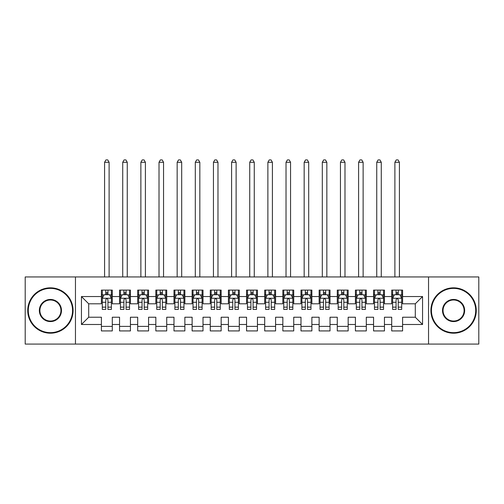 <?xml version="1.0" encoding="UTF-8"?>
<svg xmlns="http://www.w3.org/2000/svg" width="504" height="504" viewBox="0 0 504 504"><rect width="100%" height="100%" fill="white"/><g stroke="black" fill="none" stroke-linecap="round" stroke-linejoin="round"><path stroke-width="0.76" d="M428.539 344.081L478.8 344.081L478.8 276.948L428.539 276.948L428.539 344.081L75.461 344.081L75.461 276.948L25.2 276.948L25.2 344.081L75.461 344.081M428.539 276.948L75.461 276.948M81.446 324.488L81.446 296.541L101.405 296.541L101.405 303.799L88.704 303.799L88.704 317.23L81.446 324.488L101.405 324.488L101.405 330.926L112.291 330.926L112.291 324.488L119.549 324.488L119.549 330.926L130.435 330.926L130.435 324.488L137.693 324.488L137.693 330.926L148.579 330.926L148.579 324.488L155.837 324.488L155.837 330.926L166.723 330.926L166.723 324.488L173.981 324.488L173.981 330.926L184.867 330.926L184.867 324.488L192.125 324.488L192.125 330.926L203.011 330.926L203.011 324.488L210.269 324.488L210.269 330.926L221.155 330.926L221.155 324.488L228.413 324.488L228.413 330.926L239.299 330.926L239.299 324.488L246.557 324.488L246.557 330.926L257.443 330.926L257.443 324.488L264.701 324.488L264.701 330.926L275.587 330.926L275.587 324.488L282.845 324.488L282.845 330.926L293.731 330.926L293.731 324.488L300.989 324.488L300.989 330.926L311.875 330.926L311.875 324.488L319.133 324.488L319.133 330.926L330.019 330.926L330.019 324.488L337.277 324.488L337.277 330.926L348.163 330.926L348.163 324.488L355.421 324.488L355.421 330.926L366.307 330.926L366.307 324.488L373.565 324.488L373.565 330.926L384.451 330.926L384.451 324.488L391.709 324.488L391.709 330.926L402.595 330.926L402.595 317.23L415.296 317.23L415.296 303.799L402.595 303.799L402.595 296.541L422.554 296.541L422.554 324.488L402.595 324.488M402.595 296.541L402.595 290.102L391.709 290.102L391.709 296.541L384.451 296.541L384.451 290.102L373.565 290.102L373.565 296.541L366.307 296.541L366.307 290.102L355.421 290.102L355.421 296.541L348.163 296.541L348.163 290.102L337.277 290.102L337.277 296.541L330.019 296.541L330.019 290.102L319.133 290.102L319.133 296.541L311.875 296.541L311.875 290.102L300.989 290.102L300.989 296.541L293.731 296.541L293.731 290.102L282.845 290.102L282.845 296.541L275.587 296.541L275.587 290.102L264.701 290.102L264.701 296.541L257.443 296.541L257.443 290.102L246.557 290.102L246.557 296.541L239.299 296.541L239.299 290.102L228.413 290.102L228.413 296.541L221.155 296.541L221.155 290.102L210.269 290.102L210.269 296.541L203.011 296.541L203.011 290.102L192.125 290.102L192.125 296.541L184.867 296.541L184.867 290.102L173.981 290.102L173.981 296.541L166.723 296.541L166.723 290.102L155.837 290.102L155.837 296.541L148.579 296.541L148.579 290.102L137.693 290.102L137.693 296.541L130.435 296.541L130.435 290.102L119.549 290.102L119.549 296.541L112.291 296.541L112.291 290.102L101.405 290.102L101.405 296.541M384.451 324.488L384.451 317.23L391.709 317.23L391.709 324.488M422.554 296.541L415.296 303.799M366.307 324.488L366.307 317.23L373.565 317.23L373.565 324.488M391.709 296.541L391.709 303.799L384.451 303.799L384.451 296.541M348.163 324.488L348.163 317.23L355.421 317.23L355.421 324.488M373.565 296.541L373.565 303.799L366.307 303.799L366.307 296.541M330.019 324.488L330.019 317.23L337.277 317.23L337.277 324.488M355.421 296.541L355.421 303.799L348.163 303.799L348.163 296.541M311.875 324.488L311.875 317.23L319.133 317.23L319.133 324.488M337.277 296.541L337.277 303.799L330.019 303.799L330.019 296.541M293.731 324.488L293.731 317.23L300.989 317.23L300.989 324.488M319.133 296.541L319.133 303.799L311.875 303.799L311.875 296.541M275.587 324.488L275.587 317.23L282.845 317.23L282.845 324.488M300.989 296.541L300.989 303.799L293.731 303.799L293.731 296.541M257.443 324.488L257.443 317.23L264.701 317.23L264.701 324.488M282.845 296.541L282.845 303.799L275.587 303.799L275.587 296.541M239.299 324.488L239.299 317.23L246.557 317.23L246.557 324.488M264.701 296.541L264.701 303.799L257.443 303.799L257.443 296.541M221.155 324.488L221.155 317.23L228.413 317.23L228.413 324.488M246.557 296.541L246.557 303.799L239.299 303.799L239.299 296.541M203.011 324.488L203.011 317.23L210.269 317.23L210.269 324.488M228.413 296.541L228.413 303.799L221.155 303.799L221.155 296.541M184.867 324.488L184.867 317.23L192.125 317.23L192.125 324.488M210.269 296.541L210.269 303.799L203.011 303.799L203.011 296.541M166.723 324.488L166.723 317.23L173.981 317.23L173.981 324.488M192.125 296.541L192.125 303.799L184.867 303.799L184.867 296.541M148.579 324.488L148.579 317.23L155.837 317.23L155.837 324.488M173.981 296.541L173.981 303.799L166.723 303.799L166.723 296.541M130.435 324.488L130.435 317.23L137.693 317.23L137.693 324.488M155.837 296.541L155.837 303.799L148.579 303.799L148.579 296.541M112.291 324.488L112.291 317.23L119.549 317.23L119.549 324.488M137.693 296.541L137.693 303.799L130.435 303.799L130.435 296.541M88.704 317.23L101.405 317.23L101.405 324.488M119.549 296.541L119.549 303.799L112.291 303.799L112.291 296.541M391.709 294.638L392.616 294.638M401.688 294.638L402.595 294.638M373.565 294.638L374.472 294.638M383.544 294.638L384.451 294.638M355.421 294.638L356.328 294.638M365.4 294.638L366.307 294.638M337.277 294.638L338.184 294.638M347.256 294.638L348.163 294.638M319.133 294.638L320.04 294.638M329.112 294.638L330.019 294.638M300.989 294.638L301.896 294.638M310.968 294.638L311.875 294.638M282.845 294.638L283.752 294.638M292.824 294.638L293.731 294.638M264.701 294.638L265.608 294.638M274.68 294.638L275.587 294.638M246.557 294.638L247.464 294.638M256.536 294.638L257.443 294.638M228.413 294.638L229.32 294.638M238.392 294.638L239.299 294.638M210.269 294.638L211.176 294.638M220.248 294.638L221.155 294.638M192.125 294.638L193.032 294.638M202.104 294.638L203.011 294.638M173.981 294.638L174.888 294.638M183.96 294.638L184.867 294.638M155.837 294.638L156.744 294.638M165.816 294.638L166.723 294.638M137.693 294.638L138.6 294.638M147.672 294.638L148.579 294.638M119.549 294.638L120.456 294.638M129.528 294.638L130.435 294.638M101.405 294.638L102.312 294.638M111.384 294.638L112.291 294.638M101.405 326.39L112.291 326.39M119.549 326.39L130.435 326.39M137.693 326.39L148.579 326.39M155.837 326.39L166.723 326.39M173.981 326.39L184.867 326.39M192.125 326.39L203.011 326.39M210.269 326.39L221.155 326.39M228.413 326.39L239.299 326.39M246.557 326.39L257.443 326.39M264.701 326.39L275.587 326.39M282.845 326.39L293.731 326.39M300.989 326.39L311.875 326.39M319.133 326.39L330.019 326.39M337.277 326.39L348.163 326.39M355.421 326.39L366.307 326.39M373.565 326.39L384.451 326.39M391.709 326.39L402.595 326.39M81.446 296.541L88.704 303.799M415.296 317.23L422.554 324.488M107.938 292.459L105.758 292.459M111.384 307.15L107.938 307.15L107.938 309.424L111.384 309.424L111.384 298.355L109.57 294.727L104.126 294.727L102.312 298.355L102.312 309.424L105.758 309.424L105.758 307.15L102.312 307.15M102.312 298.355L102.312 290.102M111.384 298.355L111.384 290.102M105.758 294.727L105.758 290.102M107.938 290.102L107.938 294.727M107.938 307.15L107.938 299.716C107.213 298.318 106.489 298.318 105.758 299.716L105.758 307.15M107.938 294.638L105.758 294.638M109.116 276.948L109.116 162.275L104.58 162.275L104.58 276.948M104.58 162.275L105.941 159.919L107.755 159.919L109.116 162.275M126.082 292.459L123.902 292.459M129.528 307.15L126.082 307.15L126.082 309.424L129.528 309.424L129.528 298.355L127.714 294.727L122.27 294.727L120.456 298.355L120.456 309.424L123.902 309.424L123.902 307.15L120.456 307.15M120.456 298.355L120.456 290.102M129.528 298.355L129.528 290.102M123.902 294.727L123.902 290.102M126.082 290.102L126.082 294.727M126.082 307.15L126.082 299.716C125.357 298.318 124.633 298.318 123.902 299.716L123.902 307.15M126.082 294.638L123.902 294.638M127.26 276.948L127.26 162.275L122.724 162.275L122.724 276.948M122.724 162.275L124.085 159.919L125.899 159.919L127.26 162.275M144.226 292.459L142.046 292.459M147.672 307.15L144.226 307.15L144.226 309.424L147.672 309.424L147.672 298.355L145.858 294.727L140.414 294.727L138.6 298.355L138.6 309.424L142.046 309.424L142.046 307.15L138.6 307.15M138.6 298.355L138.6 290.102M147.672 298.355L147.672 290.102M142.046 294.727L142.046 290.102M144.226 290.102L144.226 294.727M144.226 307.15L144.226 299.716C143.501 298.318 142.777 298.318 142.046 299.716L142.046 307.15M144.226 294.638L142.046 294.638M145.404 276.948L145.404 162.275L140.868 162.275L140.868 276.948M140.868 162.275L142.229 159.919L144.043 159.919L145.404 162.275M50.419 332.653A22.138 22.138 0 0 0 72.557 310.514A22.138 22.138 0 0 0 50.419 288.376A22.138 22.138 0 0 0 28.287 310.514A22.138 22.138 0 0 0 50.419 332.653M50.419 287.834A22.68 22.68 0 0 1 73.099 310.514A22.68 22.68 0 0 1 50.419 333.194A22.68 22.68 0 0 1 27.739 310.514A22.68 22.68 0 0 1 50.419 287.834M50.419 321.584A11.069 11.069 0 0 1 39.35 310.514A11.069 11.069 0 0 1 50.419 299.445A11.069 11.069 0 0 1 61.488 310.514A11.069 11.069 0 0 1 50.419 321.584M50.419 299.993A10.521 10.521 0 0 0 39.898 310.514A10.521 10.521 0 0 0 50.419 321.035A10.521 10.521 0 0 0 60.946 310.514A10.521 10.521 0 0 0 50.419 299.993M453.581 332.653A22.138 22.138 0 0 0 475.713 310.514A22.138 22.138 0 0 0 453.581 288.376A22.138 22.138 0 0 0 431.443 310.514A22.138 22.138 0 0 0 453.581 332.653M453.581 287.834A22.68 22.68 0 0 1 476.261 310.514A22.68 22.68 0 0 1 453.581 333.194A22.68 22.68 0 0 1 430.901 310.514A22.68 22.68 0 0 1 453.581 287.834M453.581 321.584A11.069 11.069 0 0 1 442.512 310.514A11.069 11.069 0 0 1 453.581 299.445A11.069 11.069 0 0 1 464.65 310.514A11.069 11.069 0 0 1 453.581 321.584M453.581 299.993A10.521 10.521 0 0 0 443.054 310.514A10.521 10.521 0 0 0 453.581 321.035A10.521 10.521 0 0 0 464.102 310.514A10.521 10.521 0 0 0 453.581 299.993M162.37 292.459L160.19 292.459M165.816 307.15L162.37 307.15L162.37 309.424L165.816 309.424L165.816 298.355L164.002 294.727L158.558 294.727L156.744 298.355L156.744 309.424L160.19 309.424L160.19 307.15L156.744 307.15M156.744 298.355L156.744 290.102M165.816 298.355L165.816 290.102M160.19 294.727L160.19 290.102M162.37 290.102L162.37 294.727M162.37 307.15L162.37 299.716C161.645 298.318 160.921 298.318 160.19 299.716L160.19 307.15M162.37 294.638L160.19 294.638M163.548 276.948L163.548 162.275L159.012 162.275L159.012 276.948M159.012 162.275L160.373 159.919L162.187 159.919L163.548 162.275M180.514 292.459L178.334 292.459M183.96 307.15L180.514 307.15L180.514 309.424L183.96 309.424L183.96 298.355L182.146 294.727L176.702 294.727L174.888 298.355L174.888 309.424L178.334 309.424L178.334 307.15L174.888 307.15M174.888 298.355L174.888 290.102M183.96 298.355L183.96 290.102M178.334 294.727L178.334 290.102M180.514 290.102L180.514 294.727M180.514 307.15L180.514 299.716C179.789 298.318 179.065 298.318 178.334 299.716L178.334 307.15M180.514 294.638L178.334 294.638M181.692 276.948L181.692 162.275L177.156 162.275L177.156 276.948M177.156 162.275L178.517 159.919L180.331 159.919L181.692 162.275M198.658 292.459L196.478 292.459M202.104 307.15L198.658 307.15L198.658 309.424L202.104 309.424L202.104 298.355L200.29 294.727L194.846 294.727L193.032 298.355L193.032 309.424L196.478 309.424L196.478 307.15L193.032 307.15M193.032 298.355L193.032 290.102M202.104 298.355L202.104 290.102M196.478 294.727L196.478 290.102M198.658 290.102L198.658 294.727M198.658 307.15L198.658 299.716C197.933 298.318 197.209 298.318 196.478 299.716L196.478 307.15M198.658 294.638L196.478 294.638M199.836 276.948L199.836 162.275L195.3 162.275L195.3 276.948M195.3 162.275L196.661 159.919L198.475 159.919L199.836 162.275M216.802 292.459L214.622 292.459M220.248 307.15L216.802 307.15L216.802 309.424L220.248 309.424L220.248 298.355L218.434 294.727L212.99 294.727L211.176 298.355L211.176 309.424L214.622 309.424L214.622 307.15L211.176 307.15M211.176 298.355L211.176 290.102M220.248 298.355L220.248 290.102M214.622 294.727L214.622 290.102M216.802 290.102L216.802 294.727M216.802 307.15L216.802 299.716C216.077 298.318 215.353 298.318 214.622 299.716L214.622 307.15M216.802 294.638L214.622 294.638M217.98 276.948L217.98 162.275L213.444 162.275L213.444 276.948M213.444 162.275L214.805 159.919L216.619 159.919L217.98 162.275M234.946 292.459L232.766 292.459M238.392 307.15L234.946 307.15L234.946 309.424L238.392 309.424L238.392 298.355L236.578 294.727L231.134 294.727L229.32 298.355L229.32 309.424L232.766 309.424L232.766 307.15L229.32 307.15M229.32 298.355L229.32 290.102M238.392 298.355L238.392 290.102M232.766 294.727L232.766 290.102M234.946 290.102L234.946 294.727M234.946 307.15L234.946 299.716C234.221 298.318 233.497 298.318 232.766 299.716L232.766 307.15M234.946 294.638L232.766 294.638M236.124 276.948L236.124 162.275L231.588 162.275L231.588 276.948M231.588 162.275L232.949 159.919L234.763 159.919L236.124 162.275M253.09 292.459L250.91 292.459M256.536 307.15L253.09 307.15L253.09 309.424L256.536 309.424L256.536 298.355L254.722 294.727L249.278 294.727L247.464 298.355L247.464 309.424L250.91 309.424L250.91 307.15L247.464 307.15M247.464 298.355L247.464 290.102M256.536 298.355L256.536 290.102M250.91 294.727L250.91 290.102M253.09 290.102L253.09 294.727M253.09 307.15L253.09 299.716C252.365 298.318 251.641 298.318 250.91 299.716L250.91 307.15M253.09 294.638L250.91 294.638M254.268 276.948L254.268 162.275L249.732 162.275L249.732 276.948M249.732 162.275L251.093 159.919L252.907 159.919L254.268 162.275M271.234 292.459L269.054 292.459M274.68 307.15L271.234 307.15L271.234 309.424L274.68 309.424L274.68 298.355L272.866 294.727L267.422 294.727L265.608 298.355L265.608 309.424L269.054 309.424L269.054 307.15L265.608 307.15M265.608 298.355L265.608 290.102M274.68 298.355L274.68 290.102M269.054 294.727L269.054 290.102M271.234 290.102L271.234 294.727M271.234 307.15L271.234 299.716C270.509 298.318 269.785 298.318 269.054 299.716L269.054 307.15M271.234 294.638L269.054 294.638M272.412 276.948L272.412 162.275L267.876 162.275L267.876 276.948M267.876 162.275L269.237 159.919L271.051 159.919L272.412 162.275M289.378 292.459L287.198 292.459M292.824 307.15L289.378 307.15L289.378 309.424L292.824 309.424L292.824 298.355L291.01 294.727L285.566 294.727L283.752 298.355L283.752 309.424L287.198 309.424L287.198 307.15L283.752 307.15M283.752 298.355L283.752 290.102M292.824 298.355L292.824 290.102M287.198 294.727L287.198 290.102M289.378 290.102L289.378 294.727M289.378 307.15L289.378 299.716C288.653 298.318 287.929 298.318 287.198 299.716L287.198 307.15M289.378 294.638L287.198 294.638M290.556 276.948L290.556 162.275L286.02 162.275L286.02 276.948M286.02 162.275L287.381 159.919L289.195 159.919L290.556 162.275M307.522 292.459L305.342 292.459M310.968 307.15L307.522 307.15L307.522 309.424L310.968 309.424L310.968 298.355L309.154 294.727L303.71 294.727L301.896 298.355L301.896 309.424L305.342 309.424L305.342 307.15L301.896 307.15M301.896 298.355L301.896 290.102M310.968 298.355L310.968 290.102M305.342 294.727L305.342 290.102M307.522 290.102L307.522 294.727M307.522 307.15L307.522 299.716C306.797 298.318 306.073 298.318 305.342 299.716L305.342 307.15M307.522 294.638L305.342 294.638M308.7 276.948L308.7 162.275L304.164 162.275L304.164 276.948M304.164 162.275L305.525 159.919L307.339 159.919L308.7 162.275M325.666 292.459L323.486 292.459M329.112 307.15L325.666 307.15L325.666 309.424L329.112 309.424L329.112 298.355L327.298 294.727L321.854 294.727L320.04 298.355L320.04 309.424L323.486 309.424L323.486 307.15L320.04 307.15M320.04 298.355L320.04 290.102M329.112 298.355L329.112 290.102M323.486 294.727L323.486 290.102M325.666 290.102L325.666 294.727M325.666 307.15L325.666 299.716C324.941 298.318 324.217 298.318 323.486 299.716L323.486 307.15M325.666 294.638L323.486 294.638M326.844 276.948L326.844 162.275L322.308 162.275L322.308 276.948M322.308 162.275L323.669 159.919L325.483 159.919L326.844 162.275M343.81 292.459L341.63 292.459M347.256 307.15L343.81 307.15L343.81 309.424L347.256 309.424L347.256 298.355L345.442 294.727L339.998 294.727L338.184 298.355L338.184 309.424L341.63 309.424L341.63 307.15L338.184 307.15M338.184 298.355L338.184 290.102M347.256 298.355L347.256 290.102M341.63 294.727L341.63 290.102M343.81 290.102L343.81 294.727M343.81 307.15L343.81 299.716C343.085 298.318 342.361 298.318 341.63 299.716L341.63 307.15M343.81 294.638L341.63 294.638M344.988 276.948L344.988 162.275L340.452 162.275L340.452 276.948M340.452 162.275L341.813 159.919L343.627 159.919L344.988 162.275M361.954 292.459L359.774 292.459M365.4 307.15L361.954 307.15L361.954 309.424L365.4 309.424L365.4 298.355L363.586 294.727L358.142 294.727L356.328 298.355L356.328 309.424L359.774 309.424L359.774 307.15L356.328 307.15M356.328 298.355L356.328 290.102M365.4 298.355L365.4 290.102M359.774 294.727L359.774 290.102M361.954 290.102L361.954 294.727M361.954 307.15L361.954 299.716C361.229 298.318 360.505 298.318 359.774 299.716L359.774 307.15M361.954 294.638L359.774 294.638M363.132 276.948L363.132 162.275L358.596 162.275L358.596 276.948M358.596 162.275L359.957 159.919L361.771 159.919L363.132 162.275M380.098 292.459L377.918 292.459M383.544 307.15L380.098 307.15L380.098 309.424L383.544 309.424L383.544 298.355L381.73 294.727L376.286 294.727L374.472 298.355L374.472 309.424L377.918 309.424L377.918 307.15L374.472 307.15M374.472 298.355L374.472 290.102M383.544 298.355L383.544 290.102M377.918 294.727L377.918 290.102M380.098 290.102L380.098 294.727M380.098 307.15L380.098 299.716C379.373 298.318 378.649 298.318 377.918 299.716L377.918 307.15M380.098 294.638L377.918 294.638M381.276 276.948L381.276 162.275L376.74 162.275L376.74 276.948M376.74 162.275L378.101 159.919L379.915 159.919L381.276 162.275M398.242 292.459L396.062 292.459M401.688 307.15L398.242 307.15L398.242 309.424L401.688 309.424L401.688 298.355L399.874 294.727L394.43 294.727L392.616 298.355L392.616 309.424L396.062 309.424L396.062 307.15L392.616 307.15M392.616 298.355L392.616 290.102M401.688 298.355L401.688 290.102M396.062 294.727L396.062 290.102M398.242 290.102L398.242 294.727M398.242 307.15L398.242 299.716C397.517 298.318 396.793 298.318 396.062 299.716L396.062 307.15M398.242 294.638L396.062 294.638M399.42 276.948L399.42 162.275L394.884 162.275L394.884 276.948M394.884 162.275L396.245 159.919L398.059 159.919L399.42 162.275M111.34 298.267L102.356 298.267M102.312 294.947L104.019 294.947M109.677 294.947L111.384 294.947M105.758 302.287L102.312 302.287M111.384 302.287L107.938 302.287M107.938 293.618L105.758 293.618M129.484 298.267L120.5 298.267M120.456 294.947L122.163 294.947M127.821 294.947L129.528 294.947M123.902 302.287L120.456 302.287M129.528 302.287L126.082 302.287M126.082 293.618L123.902 293.618M147.628 298.267L138.644 298.267M138.6 294.947L140.307 294.947M145.965 294.947L147.672 294.947M142.046 302.287L138.6 302.287M147.672 302.287L144.226 302.287M144.226 293.618L142.046 293.618M165.772 298.267L156.788 298.267M156.744 294.947L158.451 294.947M164.109 294.947L165.816 294.947M160.19 302.287L156.744 302.287M165.816 302.287L162.37 302.287M162.37 293.618L160.19 293.618M183.916 298.267L174.932 298.267M174.888 294.947L176.595 294.947M182.253 294.947L183.96 294.947M178.334 302.287L174.888 302.287M183.96 302.287L180.514 302.287M180.514 293.618L178.334 293.618M202.06 298.267L193.076 298.267M193.032 294.947L194.739 294.947M200.397 294.947L202.104 294.947M196.478 302.287L193.032 302.287M202.104 302.287L198.658 302.287M198.658 293.618L196.478 293.618M220.204 298.267L211.22 298.267M211.176 294.947L212.883 294.947M218.541 294.947L220.248 294.947M214.622 302.287L211.176 302.287M220.248 302.287L216.802 302.287M216.802 293.618L214.622 293.618M238.348 298.267L229.364 298.267M229.32 294.947L231.027 294.947M236.685 294.947L238.392 294.947M232.766 302.287L229.32 302.287M238.392 302.287L234.946 302.287M234.946 293.618L232.766 293.618M256.492 298.267L247.508 298.267M247.464 294.947L249.171 294.947M254.829 294.947L256.536 294.947M250.91 302.287L247.464 302.287M256.536 302.287L253.09 302.287M253.09 293.618L250.91 293.618M274.636 298.267L265.652 298.267M265.608 294.947L267.315 294.947M272.973 294.947L274.68 294.947M269.054 302.287L265.608 302.287M274.68 302.287L271.234 302.287M271.234 293.618L269.054 293.618M292.78 298.267L283.796 298.267M283.752 294.947L285.459 294.947M291.117 294.947L292.824 294.947M287.198 302.287L283.752 302.287M292.824 302.287L289.378 302.287M289.378 293.618L287.198 293.618M310.924 298.267L301.94 298.267M301.896 294.947L303.603 294.947M309.261 294.947L310.968 294.947M305.342 302.287L301.896 302.287M310.968 302.287L307.522 302.287M307.522 293.618L305.342 293.618M329.068 298.267L320.084 298.267M320.04 294.947L321.747 294.947M327.405 294.947L329.112 294.947M323.486 302.287L320.04 302.287M329.112 302.287L325.666 302.287M325.666 293.618L323.486 293.618M347.212 298.267L338.228 298.267M338.184 294.947L339.891 294.947M345.549 294.947L347.256 294.947M341.63 302.287L338.184 302.287M347.256 302.287L343.81 302.287M343.81 293.618L341.63 293.618M365.356 298.267L356.372 298.267M356.328 294.947L358.035 294.947M363.693 294.947L365.4 294.947M359.774 302.287L356.328 302.287M365.4 302.287L361.954 302.287M361.954 293.618L359.774 293.618M383.5 298.267L374.516 298.267M374.472 294.947L376.179 294.947M381.837 294.947L383.544 294.947M377.918 302.287L374.472 302.287M383.544 302.287L380.098 302.287M380.098 293.618L377.918 293.618M401.644 298.267L392.66 298.267M392.616 294.947L394.323 294.947M399.981 294.947L401.688 294.947M396.062 302.287L392.616 302.287M401.688 302.287L398.242 302.287M398.242 293.618L396.062 293.618"/></g></svg>
